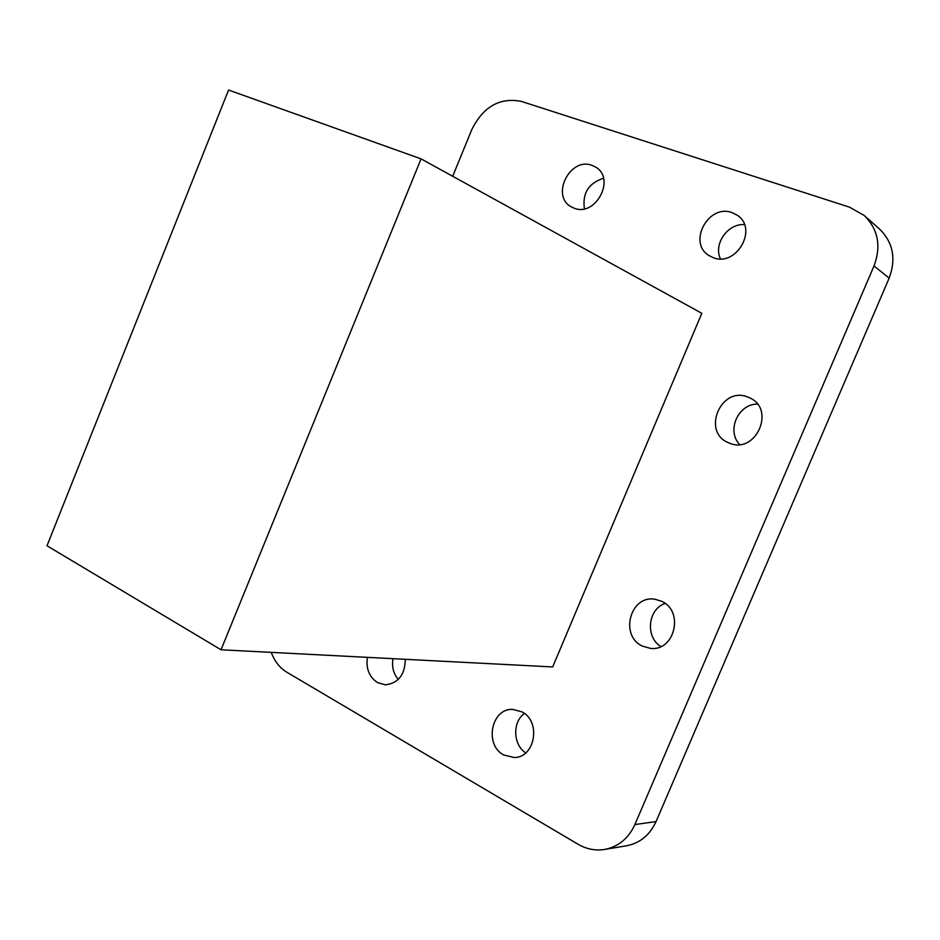 <?xml version="1.0" encoding="UTF-8"?>
<svg xmlns="http://www.w3.org/2000/svg" width="940" height="940" viewBox="0 0 940 940"><rect width="100%" height="100%" fill="white"/><g stroke="black" fill="none" stroke-linecap="round" stroke-linejoin="round"><path stroke-width="1.41" d="M591.965 165.334L595.889 167.25C615.923 178.894 595.537 217.175 574.187 208.198L571.215 206.8C550.452 195.92 569.969 156.733 591.965 165.334M732.178 212.663L737.43 215.354C758.38 228.831 736.232 267.289 713.225 257.642L709.218 255.68C687.187 243.155 708.29 203.357 732.178 212.663M748.252 397.244L749.333 397.714C776.217 408.747 755.948 454.784 729.428 443.104L728.852 442.869C700.993 432.459 721.027 385.165 748.252 397.244M661.513 601.259C684.426 610.906 674.803 651.702 650.363 648.365L642.431 646.109C619.131 635.687 630.411 594.456 655.215 599.309L661.513 601.259M521.888 711.827C541.346 721.227 535.248 757.711 514.192 757.534L503.723 754.973C484.018 744.927 491.268 708.173 512.664 709.383L521.888 711.827M405.293 659.304C404.987 674.779 398.337 683.286 385.353 684.825L377.481 682.581C369.197 676.988 365.836 668.575 367.399 657.354M47 545.764L228.561 90.029L421.061 158.872L701.816 313.302L552.673 666.942L221.029 649.775L47 545.764M874.024 265.938C881.414 246.01 878.125 229.184 864.166 215.46L879.441 228.937C893.106 242.367 896.337 258.77 889.146 278.146L874.024 265.938L634.888 824.568C628.496 838.457 618.402 846.752 604.596 849.455C595.361 850.888 586.537 849.161 578.124 844.284L286.912 672.276C279.732 667.882 274.515 661.255 271.272 652.372M889.146 278.146L656.061 821.572C649.822 835.084 639.952 843.168 626.428 845.812L604.596 849.455M452.704 176.274L471.845 129.485C483.372 106.573 499.869 97.208 521.336 101.391L849.548 207.176L864.166 215.46M584.41 208.797C582.236 193.346 588.605 183.171 603.504 178.271M720.44 258.841C713.237 244.106 727.76 223.285 744.457 224.613M739.627 444.479C726.291 430.837 738.076 403.93 757.37 404.082M660.855 646.544C645.052 637.014 647.848 609.12 665.097 603.445M525.695 752.893C512.97 744.703 512.288 722.108 524.403 713.46M398.266 679.456C393.425 673.651 391.674 666.718 393.002 658.67M421.061 158.872L221.029 649.775M634.888 824.568L656.061 821.572"/></g></svg>
